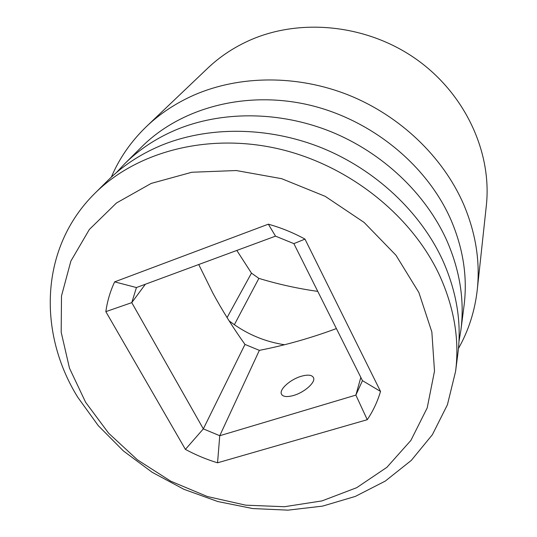 <?xml version="1.0" encoding="UTF-8"?>
<svg xmlns="http://www.w3.org/2000/svg" width="537" height="537" viewBox="0 0 537 537"><rect width="100%" height="100%" fill="white"/><g stroke="black" fill="none" stroke-linecap="round" stroke-linejoin="round"><path stroke-width="0.81" d="M85.611 402.28L108.635 433.211L137.432 459.84L170.766 481.199L207.322 496.517L245.718 505.169L284.456 506.72L321.992 500.9L356.689 487.697L386.875 467.338L410.892 440.414L427.21 407.885L434.5 371.141L431.849 331.973L418.887 292.544L395.95 255.223L364.106 222.425L325.194 196.334L281.643 178.68L236.24 170.538L191.863 172.249L151.199 183.419L116.469 202.993L89.343 229.48L70.871 261.089L61.5 295.954L61.184 332.215L69.474 368.167L85.611 402.28M114.65 281.865L268.346 224.184C281.079 227.735 293.289 232.709 304.976 239.106L380.525 391.426C377.511 401.616 373.087 411.047 367.254 419.699L217.552 462.8C206.403 459.424 195.69 454.946 185.406 449.382L105.843 311.641C107.279 301.277 110.213 291.356 114.65 281.865L136.438 287.543L275.515 236.146L268.346 224.184M293.766 395.413C304.479 392.339 315.534 382.472 313.601 377.894C312.178 374.86 307.963 374.349 300.955 376.356C290.45 379.451 279.475 389.097 281.307 393.809C282.63 396.809 286.785 397.346 293.766 395.413M275.515 236.146L293.873 243.63L362.462 380.652L355.87 395.104L219.754 435.722L259.358 350.359C285.026 345.365 310.701 338.109 336.39 328.577M367.254 419.699L355.87 395.104L360.83 377.397M458.954 341.633L460.907 330.04C464.673 300.525 459.967 270.682 446.797 240.509C425.727 193.642 382.579 152.589 330.611 131.545C278.555 110.709 220.465 110.884 174.861 130.316C155.368 138.754 138.58 149.964 124.497 163.946L116.482 172.538M455.584 371.389L457.886 353.521C461.766 323.14 456.826 292.329 443.059 261.083C421.035 212.565 375.94 169.853 321.723 147.863C267.413 126.074 206.946 126.081 159.717 146.037C139.533 154.696 122.188 166.228 107.695 180.62L94.901 193.307C39.758 247.617 37.664 332.698 77.778 397.286L98.325 425.713L123.376 450.926L152.179 472.298L183.916 489.314L217.74 501.518L252.752 508.559L288.02 510.15L322.562 506.123L355.34 496.41L385.291 481.078L411.329 460.37L432.372 434.708L447.422 404.75L455.584 371.389C459.551 340.364 454.43 308.835 440.206 276.79C412.711 216.203 349.272 165.188 278.549 148.836C207.752 132.558 136.666 151.676 94.901 193.307M111.34 177.109C119.368 158.207 131.095 141.325 146.527 126.464C160.066 113.569 175.894 103.111 194.005 95.089C239.502 75.207 297.223 74.596 348.775 95.15C400.246 115.905 442.803 156.831 463.397 203.798C475.688 232.595 480.313 261.25 477.265 289.758C474.856 311.051 468.579 330.624 458.45 348.486M146.527 126.464L207.691 68.226C219.539 56.942 233.239 47.773 248.779 40.711C299.626 17.661 366.603 24.252 416.014 59.03C465.418 93.847 492.181 152.723 486.314 205.792L477.265 289.758M236.824 250.443L251.464 273.132L258.868 278.374C278.012 284.201 297.652 288.544 317.783 291.39M251.464 273.132L227.077 317.589M258.868 278.374L234.36 324.717M284.382 344.734C263.962 341.532 245.537 333.564 229.118 320.831M217.552 462.8L219.754 435.722L203.335 428.882L244.979 344.425C233.031 327.704 222.325 310.581 212.84 293.054L198.724 264.519M244.979 344.425L259.358 350.359M362.462 380.652L380.525 391.426M105.843 311.641L131.773 302.64L203.335 428.882L185.406 449.382M145.352 284.248L131.773 302.64L136.438 287.543M293.873 243.63L304.976 239.106M460.907 330.04L464.042 305.674C467.687 277.085 463.23 248.269 450.671 219.21C426.391 164.288 370.376 118.811 307.446 104.601C244.469 90.491 180.459 108.273 141.936 146.635L124.497 163.946M281.851 394.823L281.307 393.809"/></g></svg>
